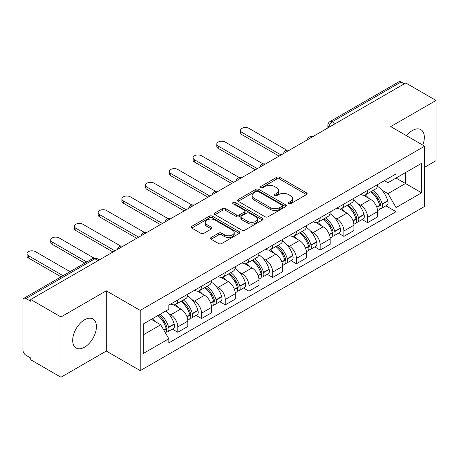 <?xml version="1.0" encoding="UTF-8"?>
<svg xmlns="http://www.w3.org/2000/svg" width="459" height="459" viewBox="0 0 459 459"><rect width="100%" height="100%" fill="white"/><g stroke="black" fill="none" stroke-linecap="round" stroke-linejoin="round"><path stroke-width="0.69" d="M288.556 203.727A1.48 0.855 0 0 0 290.645 203.727L306.509 194.57A2.111 1.216 0 0 0 307.128 193.704A2.111 1.216 0 0 0 306.509 192.843L279.634 177.329A2.111 1.216 0 0 0 276.651 177.329L260.787 186.486A1.48 0.855 0 0 0 260.356 187.088A1.48 0.855 0 0 0 260.787 187.697A1.48 0.855 0 0 0 262.881 187.697L264.929 186.509A6.759 3.901 0 0 1 274.488 186.509L276.725 187.8A6.759 3.901 0 0 1 278.705 190.56A6.759 3.901 0 0 1 276.725 193.319L274.671 194.501A1.48 0.855 0 0 0 274.241 195.109A1.48 0.855 0 0 0 274.671 195.712A1.48 0.855 0 0 0 276.766 195.712L278.814 194.524A6.759 3.901 0 0 1 288.372 194.524L290.61 195.821A6.759 3.901 0 0 1 292.59 198.575A6.759 3.901 0 0 1 290.61 201.335L288.556 202.522A1.48 0.855 0 0 0 288.126 203.125A1.48 0.855 0 0 0 288.556 203.727L288.556 202.522M84.548 347.188A16.776 9.685 120 0 0 95.512 332.402A16.776 9.685 120 0 0 92.936 318.959A16.776 9.685 120 0 0 84.548 319.791A16.776 9.685 120 0 0 73.589 334.577A16.776 9.685 120 0 0 76.16 348.02A16.776 9.685 120 0 0 84.548 347.188M422.745 145.09A16.776 9.685 120 0 0 420.863 129.633A16.776 9.685 120 0 0 412.475 130.465A16.776 9.685 120 0 0 406.536 135.732M211.111 237.492A2.111 1.216 0 0 0 210.492 238.353A2.111 1.216 0 0 0 211.111 239.219L218.65 243.568A2.111 1.216 0 0 0 221.634 243.568L239.254 233.401A2.111 1.216 0 0 0 239.873 232.535A2.111 1.216 0 0 0 239.254 231.675L212.379 216.16A2.111 1.216 0 0 0 209.396 216.16L191.776 226.333A2.111 1.216 0 0 0 191.156 227.194A2.111 1.216 0 0 0 191.776 228.054L200.881 233.315A2.111 1.216 0 0 0 203.871 233.315L211.41 228.961A2.111 1.216 0 0 0 212.029 228.1A2.111 1.216 0 0 0 211.41 227.234L206.894 224.629A5.646 3.259 0 0 1 205.236 222.322A5.646 3.259 0 0 1 208.725 219.31A5.646 3.259 0 0 1 214.881 220.016L232.57 230.229A5.646 3.259 0 0 1 234.228 232.535A5.646 3.259 0 0 1 230.739 235.547A5.646 3.259 0 0 1 224.583 234.842L221.634 233.143A2.111 1.216 0 0 0 218.65 233.143L211.111 237.492L211.111 239.219M140.219 310.393L106.299 290.811L60.972 316.98L30.707 299.503L405.785 82.959L436.05 100.435L390.724 126.604L424.644 146.186L140.219 310.393L140.219 370.637L424.644 206.424L424.644 146.186M265.078 216.763A2.111 1.216 0 0 0 268.067 216.763L285.682 206.59A2.111 1.216 0 0 0 286.301 205.73A2.111 1.216 0 0 0 285.682 204.869L258.807 189.355A2.111 1.216 0 0 0 255.824 189.355L238.21 199.527A2.111 1.216 0 0 0 237.59 200.388A2.111 1.216 0 0 0 238.21 201.249L265.078 216.763M233.648 204.048A1.48 0.855 0 0 1 235.146 204.255L235.146 202.499L262.468 218.272A2.111 1.216 0 0 1 263.087 219.132A2.111 1.216 0 0 1 262.468 219.999L244.854 230.166A2.111 1.216 0 0 1 241.864 230.166L214.99 214.651L214.99 212.93A2.111 1.216 0 0 0 214.376 213.791A2.111 1.216 0 0 0 214.99 214.651M214.99 212.93L222.529 208.575A2.111 1.216 0 0 1 225.518 208.575L236.414 214.869A2.111 1.216 0 0 0 239.403 214.869L244.4 211.978A2.111 1.216 0 0 0 245.02 211.117A2.111 1.216 0 0 0 244.4 210.256L233.057 203.704A1.48 0.855 0 0 1 232.621 203.102A1.48 0.855 0 0 1 233.533 202.316A1.48 0.855 0 0 1 235.146 202.499M60.972 316.98L60.972 377.223L30.707 359.747L30.707 357.991L25.991 355.266A4.303 2.484 -120 0 1 22.95 349.999L22.95 300.295A4.303 2.484 -120 0 1 23.839 298.327L92.741 258.549A4.303 2.484 60 0 1 94.893 258.761L25.991 298.539A4.303 2.484 -120 0 0 23.839 298.327M424.644 167.26L436.05 160.673L436.05 100.435M60.972 377.223L106.299 351.055L140.219 370.637M30.707 299.503L30.707 301.265L25.991 298.539M335.363 123.614L332.167 121.773A4.303 2.484 60 0 0 330.015 121.56L398.917 81.777A4.303 2.484 60 0 1 401.068 81.995L332.167 121.773A4.303 2.484 120 0 0 329.126 127.04L329.126 127.218M404.259 83.836L401.068 81.995M367.607 190.353A9.897 5.715 60 0 1 365.559 194.794L375.594 188.999A9.897 5.715 -120 0 0 377.642 184.558M358.077 203.733L360.608 205.196A9.897 5.715 60 0 1 367.607 217.314L377.642 211.519A9.897 5.715 -120 0 0 370.648 199.401L363.465 195.253M377.642 211.519L377.642 216.872L367.607 222.672L362.162 219.528M365.559 194.794A9.897 5.715 60 0 1 360.688 194.346M367.607 217.314L367.607 222.672M343.877 204.054A9.897 5.715 60 0 1 341.829 208.495L351.869 202.7A9.897 5.715 -120 0 0 353.918 198.259M338.432 233.224L343.877 236.368L353.918 230.573L353.918 225.214A9.897 5.715 -120 0 0 346.918 213.096L339.735 208.948M341.829 208.495A9.897 5.715 60 0 1 336.958 208.047M334.353 217.434L336.883 218.891A9.897 5.715 60 0 1 343.877 231.009L343.877 236.368M320.152 217.75A9.897 5.715 60 0 1 318.104 222.19L328.139 216.396A9.897 5.715 -120 0 0 330.187 211.955M314.708 246.925L320.152 250.069L330.187 244.274L330.187 238.915A9.897 5.715 -120 0 0 323.193 226.798L316.01 222.649M318.104 222.19A9.897 5.715 60 0 1 313.233 221.749M310.623 231.129L313.153 232.593A9.897 5.715 60 0 1 320.152 244.71L320.152 250.069M296.422 231.451A9.897 5.715 60 0 1 294.374 235.892L304.415 230.097A9.897 5.715 -120 0 0 306.463 225.656M290.977 260.626L296.422 263.764L306.463 257.969L306.463 252.616A9.897 5.715 -120 0 0 299.463 240.493L292.28 236.345M294.374 235.892A9.897 5.715 60 0 1 289.503 235.444M286.898 244.831L289.428 246.294A9.897 5.715 60 0 1 296.422 258.411L296.422 263.764M272.698 245.152A9.897 5.715 60 0 1 270.649 249.593L280.684 243.798A9.897 5.715 -120 0 0 282.733 239.351M267.253 274.321L272.698 277.466L282.733 271.671L282.733 266.312A9.897 5.715 -120 0 0 275.739 254.194L268.555 250.046M270.649 249.593A9.897 5.715 60 0 1 265.778 249.145M263.168 258.526L265.698 259.989A9.897 5.715 60 0 1 272.698 272.107L272.698 277.466M248.967 258.847A9.897 5.715 60 0 1 246.919 263.288L256.96 257.493A9.897 5.715 -120 0 0 259.008 253.052M243.522 288.022L248.967 291.167L259.008 285.366L259.008 280.013A9.897 5.715 -120 0 0 252.008 267.895L244.825 263.747M246.919 263.288A9.897 5.715 60 0 1 242.048 262.841M239.443 272.227L241.973 273.69A9.897 5.715 60 0 1 248.967 285.808L248.967 291.167M225.243 272.548A9.897 5.715 60 0 1 223.194 276.989L233.229 271.194A9.897 5.715 -120 0 0 235.278 266.754M219.798 301.718L225.243 304.862L235.278 299.067L235.278 293.708A9.897 5.715 -120 0 0 228.284 281.591L221.1 277.443M223.194 276.989A9.897 5.715 60 0 1 218.323 276.542M215.713 285.928L218.243 287.386A9.897 5.715 60 0 1 225.243 299.509L225.243 304.862M201.512 286.244A9.897 5.715 60 0 1 199.464 290.69L209.505 284.89A9.897 5.715 -120 0 0 211.553 280.449M196.068 315.419L201.512 318.563L211.553 312.768L211.553 307.41A9.897 5.715 -120 0 0 204.553 295.292L197.37 291.144M199.464 290.69A9.897 5.715 60 0 1 194.593 290.243M191.988 299.624L194.518 301.087A9.897 5.715 60 0 1 201.512 313.204L201.512 318.563M177.788 299.945A9.897 5.715 60 0 1 175.74 304.386L185.775 298.591A9.897 5.715 -120 0 0 187.823 294.15M172.343 329.12L177.788 332.259L187.823 326.464L187.823 321.111A9.897 5.715 -120 0 0 180.829 308.987L173.645 304.839M175.74 304.386A9.897 5.715 60 0 1 170.868 303.938M168.258 313.325L170.788 314.788A9.897 5.715 60 0 1 177.788 326.906L177.788 332.259M384.412 180.651L387.987 182.716L421.603 163.306L405.481 172.618L405.481 183.502L387.987 193.6L381.808 190.032M143.26 334.892L160.753 324.794L168.814 338.759L143.26 353.51L143.26 324.008L168.814 309.251L168.814 305.126L396.048 173.932L396.048 178.058L421.603 192.814L396.048 207.566L387.987 193.6M421.603 163.306L421.603 192.814M168.814 338.759L168.814 342.884L396.048 211.691L396.048 207.566M106.299 290.811L106.299 351.055M160.753 324.794L151.321 319.349M385.887 205.827L396.048 211.691M289.147 203.934L290.61 203.09A6.759 3.901 0 0 0 292.59 200.331L292.59 198.575M278.705 190.56L278.705 192.315A6.759 3.901 0 0 1 276.725 195.075L275.262 195.918M306.48 194.587L279.634 179.085A2.111 1.216 0 0 0 276.651 179.085L261.378 187.903M285.653 206.607L258.807 191.11A2.111 1.216 0 0 0 255.824 191.11L238.238 201.266M281.952 206.332A1.48 0.855 0 0 0 282.383 205.73A1.48 0.855 0 0 0 281.952 205.127L258.36 191.506A1.48 0.855 0 0 0 256.271 191.506L254.108 192.757A6.759 3.901 0 0 0 252.129 195.517A6.759 3.901 0 0 0 254.108 198.277L270.231 207.583A6.759 3.901 0 0 0 279.783 207.583L281.952 206.332L281.952 208.088A1.48 0.855 0 0 0 282.383 207.485L282.383 205.73M252.129 195.517L252.129 197.272A6.759 3.901 0 0 0 254.108 200.032L254.108 198.277M281.952 208.088L279.783 209.338A6.759 3.901 0 0 1 270.231 209.338L254.108 200.032M215.019 214.669L222.529 210.331L222.529 208.575M245.02 211.117L245.02 212.873A2.111 1.216 0 0 1 244.4 213.733L239.403 216.625A2.111 1.216 0 0 1 236.414 216.625L225.518 210.331A2.111 1.216 0 0 0 222.529 210.331M235.146 204.255L262.439 220.01M247.722 221.399A5.646 3.259 0 0 0 253.879 222.104A5.646 3.259 0 0 0 257.367 219.092A5.646 3.259 0 0 0 255.715 216.786L249.478 213.188A2.111 1.216 0 0 0 246.494 213.188L241.491 216.074A2.111 1.216 0 0 0 240.872 216.935A2.111 1.216 0 0 0 241.491 217.796L247.722 221.399L247.722 223.154A5.646 3.259 0 0 0 253.879 223.86A5.646 3.259 0 0 0 257.367 220.848L257.367 219.092M240.872 216.935L240.872 218.691A2.111 1.216 0 0 0 241.491 219.557L241.491 217.796M247.722 223.154L241.491 219.557M234.228 232.535L234.228 234.291A5.646 3.259 0 0 1 230.739 237.309A5.646 3.259 0 0 1 224.583 236.597L221.634 234.899A2.111 1.216 0 0 0 218.65 234.899L211.14 239.231M205.236 222.322L205.236 224.078A5.646 3.259 0 0 0 206.894 226.385L206.894 224.629M211.381 228.978L206.894 226.385M239.225 233.413L212.379 217.916A2.111 1.216 0 0 0 209.396 217.916L191.805 228.071M371.342 191.455A13.552 7.826 60 0 1 371.406 191.495A13.552 7.826 60 0 1 380.327 203.658L380.402 203.939A2.634 1.52 60 0 1 379.989 206.005A2.634 1.52 60 0 1 379.932 206.039M286.852 150.231L248.967 128.359A4.946 2.857 -0 0 0 243.58 127.74A4.946 2.857 -0 0 0 240.522 130.379A4.946 2.857 -0 0 0 241.973 132.399L241.973 134.682A4.946 2.857 180 0 1 240.522 132.662L240.522 130.379M370.746 191.799A16.346 9.438 60 0 1 379.731 205.288L379.811 205.569A5.433 3.138 60 0 1 378.95 209.832L377.602 210.612M379.88 208.633A5.433 3.138 -120 0 0 381.389 208.426A5.433 3.138 -120 0 0 382.244 204.163L382.163 203.882A16.346 9.438 -120 0 0 373.178 190.393M377.441 186.297A16.346 9.438 60 0 1 387.717 200.675L387.798 200.956A5.433 3.138 60 0 1 386.937 205.225L381.389 208.426M279.083 156.106L241.973 134.682M365.169 194.983A16.346 9.438 60 0 1 368.583 198.208M281.063 154.964L241.973 132.399M376.535 198.231L378.618 199.436M347.612 205.156A13.552 7.826 60 0 1 347.681 205.196A13.552 7.826 60 0 1 356.597 217.354L356.677 217.635A2.634 1.52 60 0 1 356.259 219.706A2.634 1.52 60 0 1 356.201 219.735M263.127 163.932L225.243 142.055A4.946 2.857 -0 0 0 219.85 141.435A4.946 2.857 -0 0 0 216.797 144.074A4.946 2.857 -0 0 0 218.243 146.094L218.243 148.377A4.946 2.857 180 0 1 216.797 146.358L216.797 144.074M347.021 205.5A16.346 9.438 60 0 1 356.006 218.983L356.081 219.264A5.433 3.138 60 0 1 355.226 223.533L353.878 224.313M356.155 222.328A5.433 3.138 -120 0 0 357.659 222.127A5.433 3.138 -120 0 0 358.519 217.864L358.439 217.583A16.346 9.438 -120 0 0 349.454 204.094M353.711 199.992A16.346 9.438 60 0 1 363.987 214.376L364.067 214.657A5.433 3.138 60 0 1 363.212 218.92L357.659 222.127M255.359 169.807L218.243 148.377M341.444 208.684A16.346 9.438 60 0 1 344.858 211.909M257.333 168.665L218.243 146.094M352.805 211.932L354.893 213.131M323.888 218.857A13.552 7.826 60 0 1 323.951 218.891A13.552 7.826 60 0 1 332.873 231.055L332.947 231.336A2.634 1.52 60 0 1 332.534 233.401A2.634 1.52 60 0 1 332.477 233.436M239.397 177.627L201.512 155.756A4.946 2.857 -0 0 0 196.125 155.136A4.946 2.857 -0 0 0 193.067 157.776A4.946 2.857 -0 0 0 194.518 159.795L194.518 162.079A4.946 2.857 180 0 1 193.067 160.059L193.067 157.776M323.291 219.195A16.346 9.438 60 0 1 332.276 232.684L332.356 232.965A5.433 3.138 60 0 1 331.496 237.228L330.147 238.009M332.425 236.029A5.433 3.138 -120 0 0 333.934 235.823A5.433 3.138 -120 0 0 334.789 231.56L334.709 231.279A16.346 9.438 -120 0 0 325.724 217.79M329.987 213.693A16.346 9.438 60 0 1 340.262 228.077L340.343 228.358A5.433 3.138 60 0 1 339.482 232.621L333.934 235.823M231.629 183.502L194.518 162.079M317.714 222.386A16.346 9.438 60 0 1 321.128 225.604M233.608 182.361L194.518 159.795M329.08 225.627L331.163 226.832M300.157 232.552A13.552 7.826 60 0 1 300.226 232.593A13.552 7.826 60 0 1 309.142 244.75L309.223 245.031A2.634 1.52 60 0 1 308.804 247.103A2.634 1.52 60 0 1 308.746 247.131M215.673 191.328L177.788 169.457A4.946 2.857 -0 0 0 172.395 168.837A4.946 2.857 -0 0 0 169.342 171.477A4.946 2.857 -0 0 0 170.788 173.496L170.788 175.78A4.946 2.857 180 0 1 169.342 173.76L169.342 171.477M299.566 232.897A16.346 9.438 60 0 1 308.551 246.385L308.626 246.667A5.433 3.138 60 0 1 307.771 250.93L306.423 251.71M308.7 249.73A5.433 3.138 -120 0 0 310.204 249.524A5.433 3.138 -120 0 0 311.064 245.261L310.984 244.98A16.346 9.438 -120 0 0 301.999 231.491M306.256 227.394A16.346 9.438 60 0 1 316.532 241.773L316.612 242.054A5.433 3.138 60 0 1 315.758 246.317L310.204 249.524M207.904 197.204L170.788 175.78M293.989 236.081A16.346 9.438 60 0 1 297.403 239.305M209.878 196.062L170.788 173.496M305.35 239.328L307.438 240.533M276.433 246.253A13.552 7.826 60 0 1 276.496 246.294A13.552 7.826 60 0 1 285.418 258.451L285.492 258.733A2.634 1.52 60 0 1 285.079 260.804A2.634 1.52 60 0 1 285.022 260.832M191.942 205.024L154.058 183.152A4.946 2.857 -0 0 0 148.67 182.533A4.946 2.857 -0 0 0 145.612 185.172A4.946 2.857 -0 0 0 147.064 187.192L147.064 189.475A4.946 2.857 180 0 1 145.612 187.456L145.612 185.172M275.836 246.592A16.346 9.438 60 0 1 284.821 260.081L284.901 260.362A5.433 3.138 60 0 1 284.041 264.631L282.692 265.405M284.97 263.426A5.433 3.138 -120 0 0 286.479 263.225A5.433 3.138 -120 0 0 287.334 258.956L287.254 258.675A16.346 9.438 -120 0 0 278.269 245.192M282.532 241.09A16.346 9.438 60 0 1 292.808 255.474L292.888 255.755A5.433 3.138 60 0 1 292.027 260.018L286.479 263.225M184.174 210.905L147.064 189.475M270.259 249.782A16.346 9.438 60 0 1 273.673 253.007M186.153 209.763L147.064 187.192M281.625 253.024L283.708 254.229M252.702 259.949A13.552 7.826 60 0 1 252.771 259.989A13.552 7.826 60 0 1 261.687 272.153L261.768 272.434A2.634 1.52 60 0 1 261.349 274.499A2.634 1.52 60 0 1 261.291 274.534M168.218 218.725L130.333 196.854A4.946 2.857 -0 0 0 124.94 196.234A4.946 2.857 -0 0 0 121.887 198.873A4.946 2.857 -0 0 0 123.333 200.893L123.333 203.176A4.946 2.857 180 0 1 121.887 201.157L121.887 198.873M252.111 260.293A16.346 9.438 60 0 1 261.096 273.782L261.177 274.063A5.433 3.138 60 0 1 260.316 278.326L258.968 279.106M261.246 277.127A5.433 3.138 -120 0 0 262.749 276.92A5.433 3.138 -120 0 0 263.609 272.657L263.529 272.376A16.346 9.438 -120 0 0 254.544 258.887M258.801 254.791A16.346 9.438 60 0 1 269.077 269.169L269.158 269.45A5.433 3.138 60 0 1 268.303 273.719L262.749 276.92M160.449 224.6L123.333 203.176M246.535 263.477A16.346 9.438 60 0 1 249.948 266.702M162.423 223.458L123.333 200.893M257.895 266.725L259.983 267.93M228.978 273.65A13.552 7.826 60 0 1 229.041 273.69A13.552 7.826 60 0 1 237.963 285.848L238.037 286.129A2.634 1.52 60 0 1 237.624 288.2A2.634 1.52 60 0 1 237.567 288.229M144.487 232.426L106.603 210.549A4.946 2.857 -0 0 0 101.215 209.929A4.946 2.857 -0 0 0 98.157 212.569A4.946 2.857 -0 0 0 99.609 214.588L99.609 216.872A4.946 2.857 180 0 1 98.157 214.852L98.157 212.569M228.381 273.994A16.346 9.438 60 0 1 237.366 287.477L237.446 287.759A5.433 3.138 60 0 1 236.586 292.027L235.237 292.808M237.515 290.822A5.433 3.138 -120 0 0 239.024 290.622A5.433 3.138 -120 0 0 239.879 286.359L239.799 286.077A16.346 9.438 -120 0 0 230.814 272.589M235.077 268.486A16.346 9.438 60 0 1 245.353 282.87L245.433 283.151A5.433 3.138 60 0 1 244.572 287.414L239.024 290.622M136.719 238.301L99.609 216.872M222.804 277.179A16.346 9.438 60 0 1 226.218 280.403M138.698 237.16L99.609 214.588M234.17 280.426L236.253 281.625M205.248 287.351A13.552 7.826 60 0 1 205.316 287.386A13.552 7.826 60 0 1 214.233 299.549L214.313 299.83A2.634 1.52 60 0 1 213.894 301.896A2.634 1.52 60 0 1 213.837 301.93M120.763 246.122L82.878 224.25A4.946 2.857 -0 0 0 77.485 223.631A4.946 2.857 -0 0 0 74.433 226.27A4.946 2.857 -0 0 0 75.878 228.289L75.878 230.573A4.946 2.857 180 0 1 74.433 228.553L74.433 226.27M204.657 287.69A16.346 9.438 60 0 1 213.642 301.179L213.722 301.46A5.433 3.138 60 0 1 212.861 305.723L211.513 306.503M213.791 304.524A5.433 3.138 -120 0 0 215.294 304.317A5.433 3.138 -120 0 0 216.155 300.054L216.074 299.773A16.346 9.438 -120 0 0 207.089 286.284M211.347 282.187A16.346 9.438 60 0 1 221.622 296.571L221.703 296.853A5.433 3.138 60 0 1 220.848 301.115L215.294 304.317M112.994 251.997L75.878 230.573M199.08 290.88A16.346 9.438 60 0 1 202.494 294.099M114.968 250.855L75.878 228.289M210.44 294.121L212.528 295.326M181.523 301.047A13.552 7.826 60 0 1 181.586 301.087A13.552 7.826 60 0 1 190.508 313.245L190.583 313.526A2.634 1.52 60 0 1 190.169 315.597A2.634 1.52 60 0 1 190.112 315.626M93.992 258.067L59.148 237.951A4.946 2.857 -0 0 0 53.76 237.332A4.946 2.857 -0 0 0 50.702 239.971A4.946 2.857 -0 0 0 52.154 241.991L52.154 244.274A4.946 2.857 180 0 1 50.702 242.254L50.702 239.971M180.926 301.391A16.346 9.438 60 0 1 189.911 314.88L189.992 315.161A5.433 3.138 60 0 1 189.131 319.424L187.783 320.204M190.06 318.225A5.433 3.138 -120 0 0 191.569 318.018A5.433 3.138 -120 0 0 192.424 313.755L192.344 313.474A16.346 9.438 -120 0 0 183.359 299.985M187.622 295.889A16.346 9.438 60 0 1 197.898 310.267L197.978 310.548A5.433 3.138 60 0 1 197.118 314.811L191.569 318.018M84.812 263.127L52.154 244.274M175.349 304.575A16.346 9.438 60 0 1 178.763 307.8M86.785 261.986L52.154 241.991M186.715 307.823L188.798 309.027M158.521 315.195A13.552 7.826 60 0 1 166.778 326.946L166.858 327.227A2.634 1.52 60 0 1 166.439 329.298A2.634 1.52 60 0 1 166.382 329.327M70.055 271.642L35.423 251.647A4.946 2.857 -0 0 0 30.03 251.027A4.946 2.857 -0 0 0 26.978 253.666A4.946 2.857 -0 0 0 28.424 255.686L28.424 257.969A4.946 2.857 180 0 1 26.978 255.95L26.978 253.666M157.839 315.591A16.346 9.438 60 0 1 166.187 328.575L166.267 328.856A5.433 3.138 60 0 1 165.515 333.05M166.336 331.92A5.433 3.138 -120 0 0 167.839 331.719A5.433 3.138 -120 0 0 168.7 327.451L168.619 327.169A16.346 9.438 -120 0 0 160.271 314.185M165.819 310.978A16.346 9.438 60 0 1 174.168 323.968L174.248 324.249A5.433 3.138 60 0 1 173.393 328.512L167.839 331.719M61.081 276.823L28.424 257.969M152.285 318.798A16.346 9.438 60 0 1 155.039 321.501M63.061 275.681L28.424 255.686M162.985 321.518L165.074 322.723M329.275 127.126L329.126 127.04A4.303 2.484 0 0 1 327.864 125.284L327.864 127.941M201.512 313.204L211.553 307.41M225.243 299.509L235.278 293.708M248.967 285.808L259.008 280.013M272.698 272.107L282.733 266.312M296.422 258.411L306.463 252.616M320.152 244.71L330.187 238.915M343.877 231.009L353.918 225.214M177.788 326.906L187.823 321.111M170.788 314.788L180.829 308.987M194.518 301.087L204.553 295.292M218.243 287.386L228.284 281.591M241.973 273.69L252.008 267.895M265.698 259.989L275.739 254.194M289.428 246.294L299.463 240.493M313.153 232.593L323.193 226.798M336.883 218.891L346.918 213.096M360.608 205.196L370.648 199.401M312.43 136.851A4.303 2.484 120 0 0 310.531 137.952M288.705 150.552A4.303 2.484 120 0 0 286.806 151.648M264.975 164.253A4.303 2.484 120 0 0 263.076 165.349M241.25 177.949A4.303 2.484 120 0 0 239.351 179.044M217.52 191.65A4.303 2.484 120 0 0 215.621 192.746M193.796 205.351A4.303 2.484 120 0 0 191.896 206.447M170.065 219.046A4.303 2.484 120 0 0 168.166 220.142M146.341 232.747A4.303 2.484 120 0 0 144.442 233.843M122.61 246.443A4.303 2.484 120 0 0 120.711 247.539M98.088 260.603L94.893 258.761A4.303 2.484 120 0 1 97.044 258.549A4.303 4.303 0 0 0 92.741 258.549M290.61 203.09L290.61 201.335M274.671 195.712L274.671 194.501M276.725 195.075L276.725 193.319M260.787 187.697L260.787 186.486M276.651 179.085L276.651 177.329M279.634 179.085L279.634 177.329M306.509 194.57L306.509 192.843M238.21 201.249L238.21 199.527M255.824 191.11L255.824 189.355M258.807 191.11L258.807 189.355M285.682 206.59L285.682 204.869M270.231 209.338L270.231 207.583M279.783 209.338L279.783 207.583M225.518 210.331L225.518 208.575M236.414 216.625L236.414 214.869M239.403 216.625L239.403 214.869M244.4 213.733L244.4 211.978M262.468 219.999L262.468 218.272M218.65 234.899L218.65 233.143M221.634 234.899L221.634 233.143M224.583 236.597L224.583 234.842M211.41 228.961L211.41 227.234M191.776 228.054L191.776 226.333M209.396 217.916L209.396 216.16M212.379 217.916L212.379 216.16M239.254 233.401L239.254 231.675M376.839 207.284L379.811 205.569M382.244 204.163L387.798 200.956M382.163 203.882L387.717 200.675M379.725 205.265L380.534 204.8M376.736 207.015L379.731 205.288M353.109 220.986L356.081 219.264M358.519 217.864L364.067 214.657M358.439 217.583L363.987 214.376M353.011 220.716L356.809 218.501M329.384 234.681L332.356 232.965M334.789 231.56L340.343 228.358M334.709 231.279L340.262 228.077M332.27 232.667L333.079 232.197M329.281 234.411L332.276 232.684M305.654 248.382L308.626 246.667M311.064 245.261L316.612 242.054M310.984 244.98L316.532 241.773M308.546 246.363L309.355 245.898M305.556 248.112L308.551 246.385M281.929 262.078L284.901 260.362M287.334 258.956L292.888 255.755M287.254 258.675L292.808 255.474M284.815 260.064L285.624 259.593M281.826 261.814L284.821 260.081M258.199 275.779L261.177 274.063M263.609 272.657L269.158 269.45M263.529 272.376L269.077 269.169M261.091 273.759L261.9 273.294M258.101 275.509L261.096 273.782M234.474 289.48L237.446 287.759M239.879 286.359L245.433 283.151M239.799 286.077L245.353 282.87M237.36 287.46L238.169 286.995M234.371 289.21L237.366 287.477M210.744 303.175L213.722 301.46M216.155 300.054L221.703 296.853M216.074 299.773L221.622 296.571M213.636 301.161L214.445 300.691M210.647 302.906L213.642 301.179M187.02 316.876L189.992 315.161M192.424 313.755L197.978 310.548M192.344 313.474L197.898 310.267M189.906 314.857L190.714 314.392M186.916 316.607L189.911 314.88M163.886 330.228L166.267 328.856M168.7 327.451L174.248 324.249M168.619 327.169L174.168 323.968M166.181 328.558L166.99 328.087M163.748 329.987L166.187 328.575M312.797 136.644A4.303 4.303 0 0 0 307.278 139.829M289.067 150.34A4.303 4.303 0 0 0 283.547 153.53M265.342 164.041A4.303 4.303 0 0 0 259.823 167.225M241.612 177.742A4.303 4.303 0 0 0 236.092 180.926M217.887 191.437A4.303 4.303 0 0 0 212.368 194.627M194.157 205.139A4.303 4.303 0 0 0 188.638 208.323M170.432 218.834A4.303 4.303 0 0 0 164.913 222.024M146.702 232.535A4.303 4.303 0 0 0 141.183 235.719M122.978 246.236A4.303 4.303 0 0 0 117.458 249.421M99.345 259.874L97.044 258.549M330.015 121.56A4.303 4.303 0 0 0 327.864 125.284"/></g></svg>
